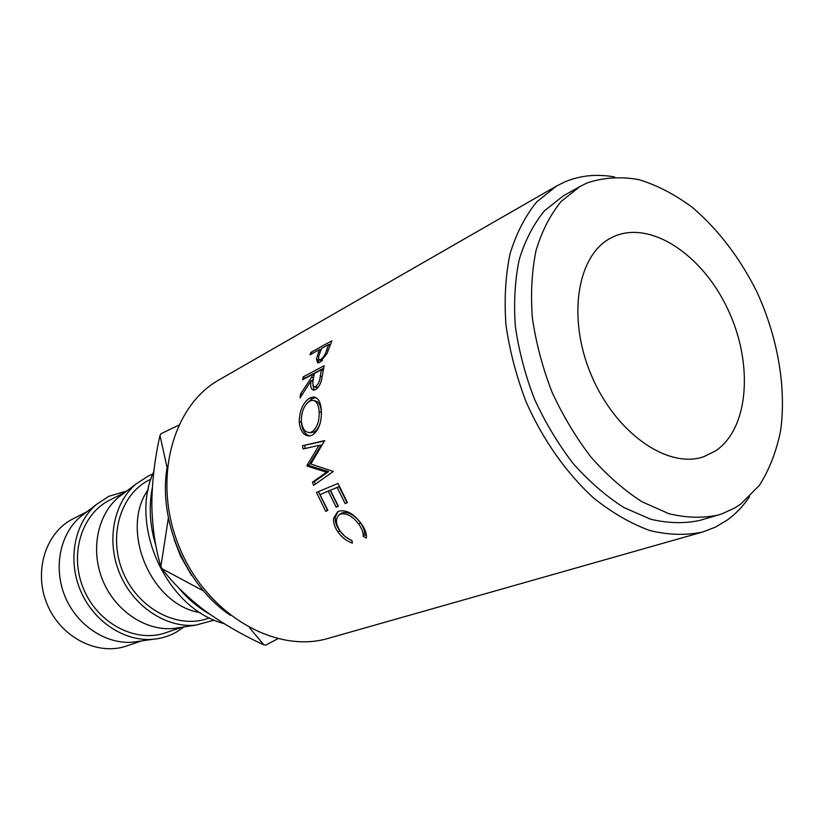 <?xml version="1.0" encoding="UTF-8"?>
<svg xmlns="http://www.w3.org/2000/svg" width="824" height="824" viewBox="0 0 824 824"><rect width="100%" height="100%" fill="white"/><g stroke="black" fill="none" stroke-linecap="round" stroke-linejoin="round"><path stroke-width="1.24" d="M715.49 450.955C749.356 428.274 753.548 362.776 727.53 308.629C701.976 254.235 649.951 219.617 613.118 236.869L611.573 237.631C577.377 254.328 566.654 317.25 591.313 375.147C615.559 433.218 668.099 469.464 703.923 456.64L715.49 450.955M148.258 489.477C119.325 529.935 151.019 605.074 200.18 612.603M150.998 479.084L149.154 480.021C120.366 494.256 107.779 536.558 123.167 572.556C138.216 608.72 177.294 629.227 207.576 618.546L209.533 617.887M123.312 493.648L118.429 497.346C97.16 515.175 90.207 550.834 103.031 581.054C115.721 611.336 146.106 631.246 173.72 628.465L179.776 627.548M152.78 474.068L148.413 475.953L136.063 483.987C113.403 503.001 106.049 541.347 119.882 573.947C133.57 606.608 166.16 628.115 195.597 625.159L214.364 620.111M125.124 492.268L109.613 500.178C81.473 514.104 68.969 554.789 83.688 589.212C98.056 623.778 135.929 643.225 165.531 632.801L182.032 627.208M85.047 513.218L80.288 516.875C59.822 534.302 53.086 568.303 65.251 596.988C77.302 625.725 106.337 644.625 133.117 642.133L139.06 641.288M126.742 491.042L108.912 496.275L96.326 504.535C74.5 523.116 67.362 559.651 80.474 590.571C93.462 621.533 124.599 641.927 153.14 639.269C161.576 638.497 169.404 636.056 176.624 631.946L184.04 626.909M87.035 511.683L73.079 518.801C45.588 532.417 33.197 571.599 47.287 604.559C61.048 637.663 97.757 656.141 126.7 645.965L141.532 640.928M224.025 623.593C167.118 609.214 128.41 525.671 153.82 471.503M209.42 613.973C197.801 607.391 187.429 598.564 178.324 587.481M155.963 545.931C149.865 526.155 148.639 506.853 152.296 488.014M167.375 465.921C157.508 519.388 185.215 585.091 230.39 615.343M318.703 351.642L319.496 349.582L309.958 354.825L311.008 352.291L331.887 340.786L327.056 353.445L320.011 362.251L317.755 362.869L316.447 358.996L318.703 351.642L320.031 352.579M311.75 377.021L312.193 374.652L302.635 379.72L303.232 376.856L324.151 365.722L321.514 379.967C320.268 384.726 318.239 387.939 315.427 389.608L313.481 390.123C310.875 389.155 310.092 386.003 311.132 380.657L300.101 397.92L300.451 394.171L311.75 377.021L313.532 377.856M321.36 410.589C321.71 422.64 318.631 430.859 312.1 435.237L309.7 435.968C303.716 435.886 300.224 431.168 299.225 421.795C299.524 410.301 303.139 402.339 310.051 397.91L313.614 397.003C318.188 397.559 320.763 402.091 321.36 410.589M306.961 465.385L307.156 466.106L326.541 472.214L312.409 482.236L313.604 485.377L333.308 471.462L310.823 464.025L324.625 440.613L302.501 445.733L303.098 448.977L319.032 445.362L306.961 465.385L309.041 464.993L321.175 445.207L319.032 445.362M345.132 503.557L337.15 487.468L330.445 490.259L338.396 506.245L336.161 507.141L328.23 491.186L320.011 494.616L327.88 510.447L325.696 511.323L316.488 492.464L338.036 483.41L347.398 502.65L345.132 503.557L347.203 502.279M366.361 538.062L363.199 536.342C363.477 532.757 362.014 528.75 358.821 524.311C352.785 516.226 346.667 512.816 340.477 514.104L339.364 514.66C335.172 518.409 335.523 524.023 340.405 531.48C343.515 535.734 347.347 538.721 351.899 540.462L352.404 543.109C346.77 541.193 342.042 537.598 338.211 532.335C334.688 527.453 333.154 522.756 333.617 518.245L337.582 511.817L338.922 511.158C346.43 509.52 353.867 513.682 361.231 523.621C365.166 529.049 366.876 533.87 366.361 538.062M614.642 176.985C597.215 173.802 580.827 175.337 565.501 181.589L556.612 185.977L219.359 379.689C171.526 406.17 151.657 482.236 179.951 548.619C207.73 615.209 276.071 654.081 328.426 638.312L702.553 532.046L715.582 527.061L727.51 519.882C735.956 513.712 743.279 506.008 749.49 496.769M556.612 185.977L536.702 201.962C525.228 216.053 516.349 233.305 510.066 253.72C505.503 275.649 504.134 299.359 505.957 324.872C509.665 350.911 516.473 376.795 526.371 402.534C543.212 440.304 566.706 473.512 593.733 498.118C612.201 512.837 630.896 523.642 649.817 530.522C668.449 535.034 686.031 535.549 702.553 532.046M579.972 186.482L563.297 195.885L544.468 210.81C533.612 223.994 525.218 240.175 519.274 259.344C514.948 279.933 513.64 302.212 515.33 326.17C518.801 350.622 525.187 374.941 534.488 399.115C545.303 422.64 558.26 444.188 573.339 463.737C589.314 481.679 606.186 496.285 623.953 507.574L650.527 519.182C668.058 523.364 684.59 523.745 700.122 520.335L721.917 513.877L734.874 507.903L740.858 504.01L759.388 485.367C769.338 469.68 776.414 451.439 780.616 430.653C786.549 387.599 777.743 337.397 756.947 291.995C739.921 257.974 718.466 229.845 692.603 207.586C675.124 194.588 657.253 185.276 638.981 179.653C620.822 176.377 603.59 177.459 587.296 182.866L579.972 186.482L561.144 201.458C550.308 214.724 541.945 231.029 536.064 250.372C531.81 271.168 530.574 293.684 532.366 317.92C535.95 342.66 542.46 367.277 551.884 391.771C562.844 415.626 575.924 437.462 591.138 457.299C607.247 475.5 624.231 490.342 642.092 501.806L668.789 513.64C686.382 517.925 702.954 518.368 718.497 514.969M174.194 539.483L180.446 555.922L191.477 575.348M178.623 425.246L161.01 433.723L159.99 435.505L167.097 467.672M168.374 517.936L160.876 566.521C155.273 547.898 152.265 527.185 151.822 504.381C152.028 481.556 154.747 458.597 159.99 435.505M249.569 627.826L263.917 644.883C242.658 635.149 222.913 623.696 204.661 610.522C187.264 597.245 173.03 583.299 161.947 568.684L160.876 566.521M161.947 568.684L203.569 590.973M277.77 638.785L265.894 645.048L263.917 644.883M363.199 536.342L364.62 534.663C364.939 531.12 363.528 527.175 360.387 522.807C354.433 514.846 348.377 511.529 342.187 512.827L339.364 514.66M358.821 524.311L360.387 522.807M340.477 514.104L342.187 512.827M351.951 540.74L345.225 536.702L339.766 530.841C336.295 526.042 334.812 521.407 335.317 516.957L337.943 511.611M338.211 532.335L339.766 530.841M333.617 518.245L335.317 516.957M366.484 535.662L364.62 534.663M337.15 487.468L339.066 486.572L346.914 502.393M339.066 486.572L330.445 490.259M338.19 505.885L336.161 507.141M328.23 491.186L330.146 490.301L337.943 505.988M330.146 490.301L320.011 494.616M327.684 510.087L325.696 511.323M318.424 491.65L327.468 510.18M309.041 464.993L309.237 465.704L307.156 466.106M312.409 482.236L314.408 481.577L328.56 471.606L326.541 472.214M328.56 471.606L309.237 465.704M314.408 481.577L315.365 484.131M324.697 440.974L302.501 445.733M304.653 445.681L305.168 448.514M309.773 435.958C304.88 434.536 302.099 429.932 301.409 422.146L301.388 421.414M299.225 421.795L301.409 422.146M306.847 403.451L312.255 398.569L316.025 397.662M310.051 397.91L312.255 398.569M321.432 413.73L321.381 412.196C320.876 405.264 318.744 401.494 314.984 400.897L314.583 400.794M310.174 432.61L313.831 432.085C317.539 430.035 319.928 425.72 321 419.148M309.937 401.01C304.375 404.677 301.512 411.217 301.337 420.621C302.058 428.398 304.829 432.384 309.639 432.59L311.647 431.992C316.91 428.315 319.413 421.6 319.166 411.835C318.661 404.749 316.519 400.907 312.749 400.299L309.937 401.01M313.831 432.085L311.647 431.992M321.381 412.196L319.166 411.835M314.026 390.092L312.945 384.767M311.132 380.657L312.996 381.471M300.451 394.171L302.037 394.758M311.853 380.966L313.377 378.752M312.193 374.652L313.954 375.507M303.232 376.856L305.261 378.329M305.344 377.928L323.636 368.225M315.994 387.362L318.26 387.126M323.173 370.666L321.37 369.78L314.335 373.509L313.254 379.514C312.368 383.51 312.811 385.951 314.562 386.827L317.889 387.352M321.37 369.78L320.309 375.95L322.143 376.753M315.705 386.549C318.476 384.108 320.011 380.575 320.309 375.95M318.538 362.828L318.723 359.233M316.447 358.996L318.507 360.294M319.496 349.582L320.804 350.53M311.008 352.291L312.523 353.424M319.969 349.922L321.339 349.17M329.137 344.896L330.548 344.113M320.897 360.665L321.741 361.067M330.012 345.524L328.663 344.556L321.638 348.408L319.691 353.527C318.301 356.895 318.229 358.986 319.475 359.8L320.763 359.47L322.411 360.459M328.663 344.556L326.685 349.901L328.076 350.839M320.763 359.47C323.667 357.142 325.635 353.959 326.685 349.901M173.72 628.465L195.597 625.159M118.429 497.346L136.063 483.987M133.117 642.133L153.14 639.269M80.288 516.875L96.326 504.535M315.87 397.652L313.614 397.003M311.791 432.693L309.639 432.59M314.562 386.827L316.735 387.641M319.475 359.8L321.545 361.046"/></g></svg>
